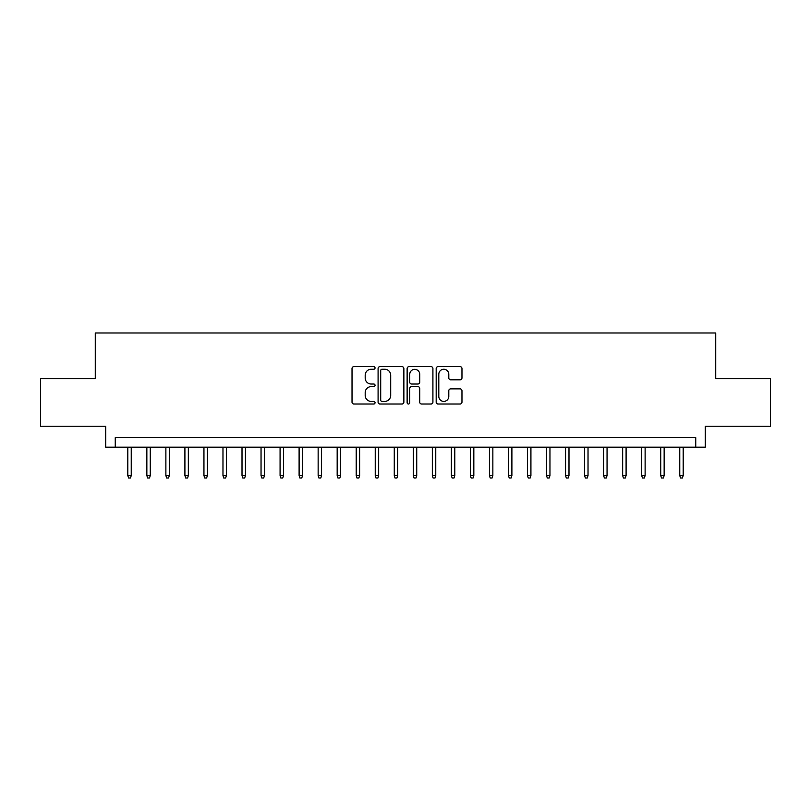 <?xml version="1.0" encoding="UTF-8"?>
<svg xmlns="http://www.w3.org/2000/svg" width="811" height="811" viewBox="0 0 811 811"><rect width="100%" height="100%" fill="white"/><g stroke="black" fill="none" stroke-linecap="round" stroke-linejoin="round"><path stroke-width="1.22" d="M375.047 367.951A1.308 1.308 0 0 0 373.739 366.643L353.89 366.643A1.865 1.865 0 0 0 352.025 368.508L352.025 402.134A1.865 1.865 0 0 0 353.89 404.01L373.739 404.01A1.308 1.308 0 0 0 375.047 402.702A1.308 1.308 0 0 0 373.739 401.394L371.174 401.394A5.981 5.981 0 0 1 365.193 395.413L365.193 392.615A5.981 5.981 0 0 1 371.174 386.634L373.739 386.634A1.308 1.308 0 0 0 375.047 385.326A1.308 1.308 0 0 0 373.739 384.019L371.174 384.019A5.981 5.981 0 0 1 365.193 378.038L365.193 375.24A5.981 5.981 0 0 1 371.174 369.258L373.739 369.258A1.308 1.308 0 0 0 375.047 367.951M460.101 379.812A1.865 1.865 0 0 0 461.966 377.946L461.966 368.508A1.865 1.865 0 0 0 460.101 366.643L438.052 366.643A1.865 1.865 0 0 0 436.186 368.508L436.186 402.134A1.865 1.865 0 0 0 438.052 404.01L460.101 404.01A1.865 1.865 0 0 0 461.966 402.134L461.966 390.74A1.865 1.865 0 0 0 460.101 388.875L450.663 388.875A1.865 1.865 0 0 0 448.797 390.74L448.797 396.397A4.998 4.998 0 0 1 443.799 401.394A4.998 4.998 0 0 1 438.802 396.397L438.802 374.256A4.998 4.998 0 0 1 443.799 369.258A4.998 4.998 0 0 1 448.797 374.256L448.797 377.946A1.865 1.865 0 0 0 450.663 379.812L460.101 379.812M695.747 447.185L705.266 447.185L705.266 426.241L770.45 426.241L770.45 378.666L715.728 378.666L715.728 332.986L95.272 332.986L95.272 378.666L40.55 378.666L40.55 426.241L105.734 426.241L105.734 447.185L695.747 447.185L695.747 437.666L115.253 437.666L115.253 447.185M403.868 368.508A1.865 1.865 0 0 0 401.992 366.643L379.953 366.643A1.865 1.865 0 0 0 378.088 368.508L378.088 402.134A1.865 1.865 0 0 0 379.953 404.01L401.992 404.01A1.865 1.865 0 0 0 403.868 402.134L403.868 368.508M409.008 366.643L431.046 366.643A1.865 1.865 0 0 1 432.912 368.508L432.912 402.134A1.865 1.865 0 0 1 431.046 404.01L421.608 404.01A1.865 1.865 0 0 1 419.743 402.134L419.743 388.499A1.865 1.865 0 0 0 417.878 386.634L411.623 386.634A1.865 1.865 0 0 0 409.748 388.499L409.748 402.702A1.308 1.308 0 0 1 408.44 404.01A1.308 1.308 0 0 1 407.132 402.702L407.132 368.508A1.865 1.865 0 0 1 409.008 366.643M382.011 369.258A1.308 1.308 0 0 0 380.704 370.566L380.704 400.087A1.308 1.308 0 0 0 382.011 401.394L384.718 401.394A5.981 5.981 0 0 0 390.699 395.413L390.699 375.24A5.981 5.981 0 0 0 384.718 369.258L382.011 369.258M419.743 374.347A4.998 4.998 0 0 0 414.745 369.35A4.998 4.998 0 0 0 409.748 374.347L409.748 382.153A1.865 1.865 0 0 0 411.623 384.019L417.878 384.019A1.865 1.865 0 0 0 419.743 382.153L419.743 374.347M131.24 475.54L130.48 478.014L128.574 478.014L127.814 475.54L131.24 475.54L131.24 447.185M127.814 475.54L127.814 447.185M150.268 475.54L149.508 478.014L147.612 478.014L146.852 475.54L150.268 475.54L150.268 447.185M146.852 475.54L146.852 447.185M169.306 475.54L168.546 478.014L166.64 478.014L165.88 475.54L169.306 475.54L169.306 447.185M165.88 475.54L165.88 447.185M188.334 475.54L187.574 478.014L185.678 478.014L184.908 475.54L188.334 475.54L188.334 447.185M184.908 475.54L184.908 447.185M207.373 475.54L206.612 478.014L204.707 478.014L203.946 475.54L207.373 475.54L207.373 447.185M203.946 475.54L203.946 447.185M226.401 475.54L225.64 478.014L223.735 478.014L222.974 475.54L226.401 475.54L226.401 447.185M222.974 475.54L222.974 447.185M245.439 475.54L244.679 478.014L242.773 478.014L242.013 475.54L245.439 475.54L245.439 447.185M242.013 475.54L242.013 447.185M264.467 475.54L263.707 478.014L261.801 478.014L261.041 475.54L264.467 475.54L264.467 447.185M261.041 475.54L261.041 447.185M283.505 475.54L282.735 478.014L280.839 478.014L280.079 475.54L283.505 475.54L283.505 447.185M280.079 475.54L280.079 447.185M302.533 475.54L301.773 478.014L299.867 478.014L299.107 475.54L302.533 475.54L302.533 447.185M299.107 475.54L299.107 447.185M321.561 475.54L320.801 478.014L318.905 478.014L318.145 475.54L321.561 475.54L321.561 447.185M318.145 475.54L318.145 447.185M340.6 475.54L339.839 478.014L337.934 478.014L337.173 475.54L340.6 475.54L340.6 447.185M337.173 475.54L337.173 447.185M359.628 475.54L358.867 478.014L356.972 478.014L356.201 475.54L359.628 475.54L359.628 447.185M356.201 475.54L356.201 447.185M378.666 475.54L377.906 478.014L376 478.014L375.24 475.54L378.666 475.54L378.666 447.185M375.24 475.54L375.24 447.185M397.694 475.54L396.934 478.014L395.028 478.014L394.268 475.54L397.694 475.54L397.694 447.185M394.268 475.54L394.268 447.185M416.732 475.54L415.972 478.014L414.066 478.014L413.306 475.54L416.732 475.54L416.732 447.185M413.306 475.54L413.306 447.185M435.76 475.54L435 478.014L433.094 478.014L432.334 475.54L435.76 475.54L435.76 447.185M432.334 475.54L432.334 447.185M454.799 475.54L454.028 478.014L452.132 478.014L451.372 475.54L454.799 475.54L454.799 447.185M451.372 475.54L451.372 447.185M473.827 475.54L473.066 478.014L471.161 478.014L470.4 475.54L473.827 475.54L473.827 447.185M470.4 475.54L470.4 447.185M492.855 475.54L492.095 478.014L490.199 478.014L489.438 475.54L492.855 475.54L492.855 447.185M489.438 475.54L489.438 447.185M511.893 475.54L511.133 478.014L509.227 478.014L508.467 475.54L511.893 475.54L511.893 447.185M508.467 475.54L508.467 447.185M530.921 475.54L530.161 478.014L528.265 478.014L527.495 475.54L530.921 475.54L530.921 447.185M527.495 475.54L527.495 447.185M549.959 475.54L549.199 478.014L547.293 478.014L546.533 475.54L549.959 475.54L549.959 447.185M546.533 475.54L546.533 447.185M568.987 475.54L568.227 478.014L566.321 478.014L565.561 475.54L568.987 475.54L568.987 447.185M565.561 475.54L565.561 447.185M588.026 475.54L587.265 478.014L585.36 478.014L584.599 475.54L588.026 475.54L588.026 447.185M584.599 475.54L584.599 447.185M607.054 475.54L606.293 478.014L604.388 478.014L603.627 475.54L607.054 475.54L607.054 447.185M603.627 475.54L603.627 447.185M626.092 475.54L625.322 478.014L623.426 478.014L622.666 475.54L626.092 475.54L626.092 447.185M622.666 475.54L622.666 447.185M645.12 475.54L644.36 478.014L642.454 478.014L641.694 475.54L645.12 475.54L645.12 447.185M641.694 475.54L641.694 447.185M664.148 475.54L663.388 478.014L661.492 478.014L660.732 475.54L664.148 475.54L664.148 447.185M660.732 475.54L660.732 447.185M683.186 475.54L682.426 478.014L680.52 478.014L679.76 475.54L683.186 475.54L683.186 447.185M679.76 475.54L679.76 447.185"/></g></svg>
